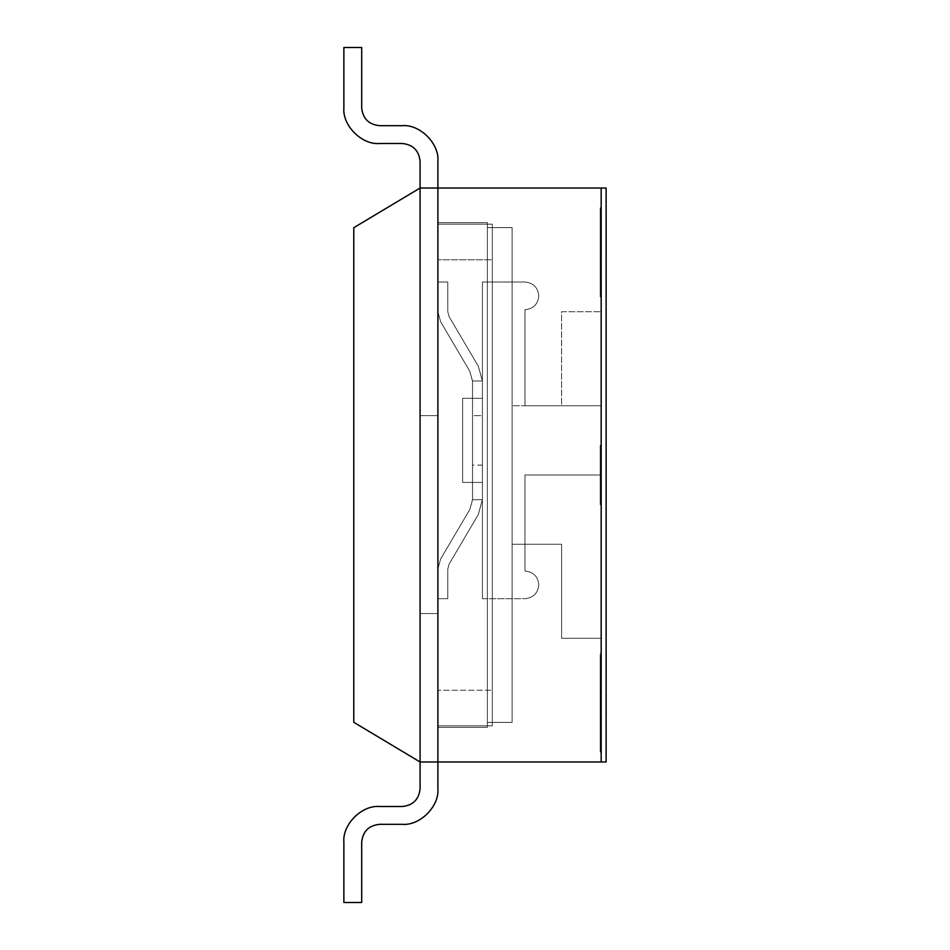 <?xml version="1.0" encoding="UTF-8"?>
<svg xmlns="http://www.w3.org/2000/svg" width="950" height="950" viewBox="0 0 950 950"><rect width="100%" height="100%" fill="white"/><g stroke="black" fill="none" stroke-linecap="round" stroke-linejoin="round"><path stroke-width="0.71" stroke-dasharray="4.75 3.56" d="M462.626 398.311L482.422 398.311L482.422 482.422L462.626 482.422L462.626 398.311L462.626 482.422L482.422 482.422L482.422 398.311L462.626 398.311L482.422 398.311L482.422 482.422L482.422 398.311L462.626 398.311L462.626 482.422L482.422 482.422L462.626 482.422L462.626 398.311M482.422 598.702L482.422 282.031L482.422 598.702L524.97 598.702C533.33 597.811 537.949 593.204 538.828 584.844C537.949 593.204 533.33 597.811 524.97 598.702C533.33 597.811 537.949 593.204 538.828 584.844C537.949 576.484 533.33 571.876 524.97 570.986L524.97 475L601.172 475L601.172 405.733L524.97 405.733L524.97 309.736C533.33 308.857 537.949 304.238 538.828 295.889C537.949 304.238 533.33 308.857 524.97 309.736L524.97 405.733L601.172 405.733L601.172 475L524.97 475L524.97 570.986C533.33 571.876 537.949 576.484 538.828 584.844C537.949 576.484 533.33 571.876 524.97 570.986L524.97 475L601.172 475L601.172 405.733L524.97 405.733L524.97 309.736C533.33 308.857 537.949 304.238 538.828 295.889C537.949 287.529 533.33 282.91 524.97 282.031L482.422 282.031L524.97 282.031C533.33 282.91 537.949 287.529 538.828 295.889C537.949 287.529 533.33 282.91 524.97 282.031L482.422 282.031L482.422 598.702L482.422 282.031L524.97 282.031C533.33 282.91 537.949 287.529 538.828 295.889C537.949 304.238 533.33 308.857 524.97 309.736L524.97 405.733L601.172 405.733L601.172 475L524.97 475L524.97 570.986C533.33 571.876 537.949 576.484 538.828 584.844C537.949 593.204 533.33 597.811 524.97 598.702L482.422 598.702M437.891 311.719L437.891 282.031L437.891 311.719L440.634 321.777L437.891 311.719L437.891 282.031L447.782 282.031L437.891 282.031L437.891 311.719L440.634 321.777L469.787 371.201L440.634 321.777L437.891 311.719L440.634 321.777L469.787 371.201L440.634 321.777L469.787 371.201L472.53 380.986L469.787 371.201L472.53 381.247L469.787 371.201L472.53 381.247L472.53 499.474L472.53 381.247L472.53 499.474L469.787 509.532L440.634 558.956L437.891 569.014L437.891 598.702L447.782 598.702L447.782 569.014L449.16 563.979L478.301 514.556L482.422 499.474L482.422 381.247L478.301 366.178L449.16 316.742L447.782 311.719L447.782 282.031L437.891 282.031L437.891 311.719L437.891 282.031L447.782 282.031L447.782 311.719L447.782 282.031L437.891 282.031L447.782 282.031L447.782 311.719L449.16 316.742L447.782 311.719L447.782 282.031L447.782 311.719L449.16 316.742L447.782 311.719L449.16 316.742L478.301 366.178L449.16 316.742L478.301 366.178L482.422 380.986L478.301 366.178L482.422 381.247L482.422 499.474L482.422 381.247L482.422 499.474L478.301 514.556L482.422 499.736L478.301 514.556L482.422 499.474L478.301 514.556L449.16 563.979L478.301 514.556L449.16 563.979L447.782 569.014L449.16 563.979L447.782 569.014L447.782 598.702L447.782 569.014L447.782 598.702L437.891 598.702L447.782 598.702L437.891 598.702L437.891 569.014L437.891 598.702L437.891 569.014L440.634 558.956L437.891 569.014L440.634 558.956L469.787 509.532L440.634 558.956L469.787 509.532L472.53 499.474L472.53 381.247L469.787 371.201L440.634 321.777L437.891 311.719L437.891 282.031L447.782 282.031L447.782 311.719L449.16 316.742L478.301 366.178L482.422 380.986L472.53 380.986L469.787 371.201L440.634 321.777L437.891 311.719L440.634 321.777L469.787 371.201L472.53 380.986L482.422 380.986L472.53 380.986L482.422 380.986L478.301 366.178L449.16 316.742L447.782 311.719L447.782 282.031L437.891 282.031L437.891 311.719M472.53 415.625L472.53 465.108L472.53 415.625L472.53 465.108L472.53 415.625L482.422 415.625L482.422 465.108L482.422 415.625L482.422 465.108L482.422 415.625L472.53 415.625M478.301 514.556L449.16 563.979L447.782 569.014L447.782 598.702L437.891 598.702L437.891 569.014L440.634 558.956L469.787 509.532L472.53 499.736L482.422 499.736L478.301 514.556L482.422 499.736L472.53 499.736L482.422 499.736L472.53 499.736L469.787 509.532L440.634 558.956L437.891 569.014L437.891 598.702L447.782 598.702L447.782 569.014L449.16 563.979L478.301 514.556L449.16 563.979L447.782 569.014L447.782 598.702L437.891 598.702L437.891 569.014L440.634 558.956L469.787 509.532L440.634 558.956L437.891 569.014L437.891 598.702L447.782 598.702L447.782 569.014L449.16 563.979L478.301 514.556M472.53 499.736L469.787 509.532L472.53 499.736M478.301 366.178L449.16 316.742L478.301 366.178M437.891 224.141L437.891 761.983L420.078 761.983L420.078 613.546L420.078 761.983L437.891 761.983L420.078 761.983L353.78 722.297L420.078 761.983L420.078 188.017L420.078 761.983L437.891 761.983L437.891 188.017L437.891 761.983L437.891 725.859L492.314 725.859L492.314 224.141L437.891 224.141L437.891 725.859L437.891 224.141L492.314 224.141L437.891 224.141L492.314 224.141L492.314 725.859L437.891 725.859L492.314 725.859L437.891 725.859L437.891 690.234L492.314 690.234L437.891 690.234L492.314 690.234L492.314 259.766L437.891 259.766L437.891 188.017L420.078 188.017L353.78 227.703L420.078 188.017L437.891 188.017L437.891 259.766L492.314 259.766L437.891 259.766L492.314 259.766L492.314 690.234L437.891 690.234L437.891 761.983L420.078 761.983L437.891 761.983L437.891 188.017L420.078 188.017L420.078 415.625L437.891 415.625L420.078 415.625L437.891 415.625L437.891 613.546L420.078 613.546L420.078 761.983L420.078 613.546L437.891 613.546L437.891 415.625L420.078 415.625L420.078 188.017L437.891 188.017L437.891 224.141M353.78 722.297L353.78 227.703L353.78 722.297M492.314 224.141L492.314 725.859L492.314 224.141M492.314 690.234L492.314 259.766L492.314 690.234M437.891 613.546L420.078 613.546L437.891 613.546L437.891 415.625L437.891 613.546L420.078 613.546L437.891 613.546L437.891 761.983L601.172 761.983L601.172 504.688L600.186 504.688L600.186 445.312L600.186 504.688L601.172 504.688L600.186 504.688L600.186 445.312L601.172 445.312L600.186 445.312L601.172 445.312L601.172 311.719L561.592 311.719L561.592 405.733L512.109 405.733L512.109 544.267L512.109 405.733L512.109 544.267L561.592 544.267L561.592 638.281L601.172 638.281L601.172 504.688L601.172 638.281L561.592 638.281L561.592 544.267L512.109 544.267L512.109 405.733L561.592 405.733L561.592 311.719L601.172 311.719L601.172 638.281L561.592 638.281L601.172 638.281L601.172 311.719L561.592 311.719L561.592 405.733L512.109 405.733L561.592 405.733L561.592 311.719L601.172 311.719L601.172 445.312L601.172 188.017L420.078 188.017L420.078 415.625L420.078 188.017L437.891 188.017L437.891 761.983L437.891 188.017L601.172 188.017L601.172 445.312L600.186 445.312L600.186 504.688L601.172 504.688L601.172 761.983L437.891 761.983L437.891 613.546L437.891 761.983L420.078 761.983L420.078 613.546L420.078 788.702C418.95 799.437 413.012 805.374 402.266 806.514L379.501 806.514C361.879 804.923 342.285 824.505 343.876 842.139L343.876 902.5L361.689 902.5L361.689 842.139C362.829 831.393 368.766 825.455 379.501 824.327L402.266 824.327C419.888 825.918 439.482 806.324 437.891 788.702L437.891 613.546L420.078 613.546L437.891 613.546M601.172 659.633L601.172 745.774L601.172 701.326L600.186 701.326L600.186 745.774L600.186 658.991L600.186 701.326L601.172 701.326L601.172 658.991L601.172 752.079L600.186 752.079L600.186 659.633M487.374 227.608L487.374 722.392L512.109 722.392L512.109 227.608L487.374 227.608L512.109 227.608L512.109 722.392L487.374 722.392L487.374 227.608L512.109 227.608L487.374 227.608L487.374 722.392L512.109 722.392L512.109 227.608L512.109 722.392L487.374 722.392L487.374 227.608M561.592 544.267L561.592 638.281L561.592 544.267L512.109 544.267L561.592 544.267M600.186 736.274L601.172 673.906L601.172 736.274L601.172 663.896L600.186 663.896L600.186 741.047L601.172 741.047L601.172 736.274M437.891 727.344L437.891 222.656L437.891 727.344L487.374 727.344L487.374 222.656L487.374 727.344L437.891 727.344L437.891 222.656L487.374 222.656L487.374 727.344L437.891 727.344L487.374 727.344L487.374 222.656L437.891 222.656L487.374 222.656L437.891 222.656L437.891 727.344M601.172 745.774L601.172 658.991M601.172 730.028L601.172 654.716L601.172 750.488L601.172 654.716L601.172 730.028L600.186 730.028L600.186 654.716L600.186 750.488L600.186 654.716L601.172 654.716L601.172 730.028L601.172 654.716L600.186 654.716L600.186 730.028L601.172 730.028M601.172 296.875L601.172 207.812L601.172 296.875L601.172 274.586L600.186 274.586L600.186 296.875L601.172 296.875L600.186 296.875L600.186 207.812L600.186 277.174L600.186 264.064L600.186 274.586L601.172 274.586L601.172 264.064L600.186 264.064L601.172 264.064L601.172 277.174L600.186 277.174L601.172 277.174L601.172 207.812L600.186 207.812L601.172 207.812L600.186 207.812L601.172 207.812L601.172 296.875L600.186 296.875L601.172 296.875M601.172 654.716L600.186 654.716L601.172 654.716L601.172 750.488L600.186 750.488L600.186 654.716L601.172 654.716L600.186 654.716L600.186 750.488L601.172 750.488L600.186 750.488L601.172 750.488L601.172 675.189L600.186 675.189L600.186 750.488L600.186 675.189L601.172 675.189L601.172 750.488L600.186 750.488L601.172 750.488L600.186 750.488L601.172 750.488L601.172 654.716L600.186 654.716L601.172 654.716M600.186 658.991L600.186 745.774M600.186 207.812L600.186 296.875L600.186 207.812M601.172 673.906L601.172 701.076L600.186 701.076L600.186 673.906M601.172 761.983L601.172 188.017L606.124 188.017L606.124 761.983L601.172 761.983L606.124 761.983L606.124 188.017L601.172 188.017L601.172 761.983M420.078 188.017L437.891 188.017L420.078 188.017L437.891 188.017L437.891 161.298C439.482 143.676 419.888 124.082 402.266 125.673L379.501 125.673C368.766 124.545 362.829 118.607 361.689 107.861L361.689 47.5L343.876 47.5L343.876 107.861C342.285 125.495 361.879 145.077 379.501 143.486L402.266 143.486C413.012 144.626 418.95 150.563 420.078 161.298L420.078 415.625L437.891 415.625L420.078 415.625L420.078 188.017L420.078 415.625L437.891 415.625L437.891 188.017L437.891 415.625L437.891 188.017L420.078 188.017L437.891 188.017L420.078 188.017L437.891 188.017L437.891 415.625L420.078 415.625L420.078 161.298C418.95 150.563 413.012 144.626 402.266 143.486L379.501 143.486C361.879 145.077 342.285 125.495 343.876 107.861L343.876 47.5L361.689 47.5L361.689 107.861C362.829 118.607 368.766 124.545 379.501 125.673L402.266 125.673C419.888 124.082 439.482 143.676 437.891 161.298L437.891 188.017L420.078 188.017M420.078 761.983L420.078 613.546L420.078 761.983L437.891 761.983L437.891 788.702C439.482 806.324 419.888 825.918 402.266 824.327L379.501 824.327C368.766 825.455 362.829 831.393 361.689 842.139L361.689 902.5L343.876 902.5L343.876 842.139C342.285 824.505 361.879 804.923 379.501 806.514L402.266 806.514C413.012 805.374 418.95 799.437 420.078 788.702L420.078 761.983L437.891 761.983L420.078 761.983M482.422 465.108L472.53 465.108M600.186 653.125L601.172 653.125"/><path stroke-width="1.43" d="M353.78 722.297L420.078 761.983L420.078 188.017L353.78 227.703L353.78 722.297L353.78 227.703L420.078 188.017L437.891 188.017L420.078 188.017L420.078 761.983L353.78 722.297M437.891 761.983L420.078 761.983L437.891 761.983L437.891 188.017L437.891 761.983L437.891 188.017L437.891 761.983L601.172 761.983L437.891 761.983L437.891 788.702C439.482 806.324 419.888 825.918 402.266 824.327L379.501 824.327C368.766 825.455 362.829 831.393 361.689 842.139L361.689 902.5L343.876 902.5L343.876 842.139C342.285 824.505 361.879 804.923 379.501 806.514L402.266 806.514C413.012 805.374 418.95 799.437 420.078 788.702L420.078 761.983L420.078 788.702C418.95 799.437 413.012 805.374 402.266 806.514L379.501 806.514C361.879 804.923 342.285 824.505 343.876 842.139L343.876 902.5L361.689 902.5L361.689 842.139C362.829 831.393 368.766 825.455 379.501 824.327L402.266 824.327C419.888 825.918 439.482 806.324 437.891 788.702L437.891 761.983M601.172 761.983L601.172 188.017L437.891 188.017L601.172 188.017L601.172 761.983L606.124 761.983L606.124 188.017L601.172 188.017L606.124 188.017L606.124 761.983L601.172 761.983L601.172 188.017L601.172 761.983M437.891 161.298L437.891 188.017L437.891 161.298C439.482 143.676 419.888 124.082 402.266 125.673C419.888 124.082 439.482 143.676 437.891 161.298M420.078 188.017L420.078 161.298C418.95 150.563 413.012 144.626 402.266 143.486L379.501 143.486C361.879 145.077 342.285 125.495 343.876 107.861L343.876 47.5L361.689 47.5L361.689 107.861C362.829 118.607 368.766 124.545 379.501 125.673L402.266 125.673L379.501 125.673C368.766 124.545 362.829 118.607 361.689 107.861L361.689 47.5L343.876 47.5L343.876 107.861C342.285 125.495 361.879 145.077 379.501 143.486L402.266 143.486C413.012 144.626 418.95 150.563 420.078 161.298L420.078 188.017"/></g></svg>
